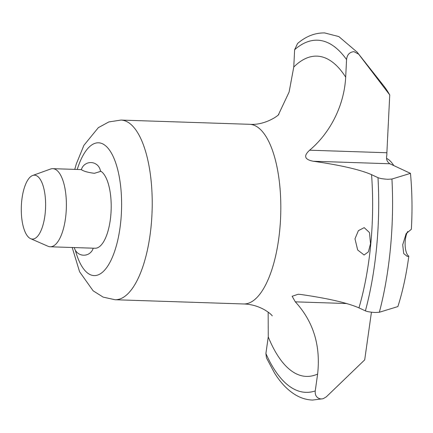 <?xml version="1.0" encoding="UTF-8"?>
<svg xmlns="http://www.w3.org/2000/svg" width="433" height="433" viewBox="0 0 433 433"><rect width="100%" height="100%" fill="white"/><g stroke="black" fill="none" stroke-linecap="round" stroke-linejoin="round"><path stroke-width="0.65" d="M389.743 94.935L386.875 152.746A10.587 4.016 -88.1 0 0 386.858 155.036C386.063 158.597 386.739 161.217 388.883 162.9A10.587 4.016 -88.1 0 0 389.884 163.766L410.468 173.362L391.946 179.035L387.914 179.278C383.357 179.029 380.05 178.493 377.987 177.66L371.557 174.661C360.061 169.649 340.636 165.173 313.275 161.244C304.551 159.588 303.338 155.907 309.644 150.208C330.471 132.639 344.203 105.327 345.691 77.144L346.562 59.57C347.082 54.769 349.528 52.128 353.907 51.641L358.692 54.185L389.743 94.935A145.769 55.316 91.9 0 0 383.551 85.62L357.16 52.171L338.817 36.561L324.626 32.93C314.948 32.8 305.931 36.318 297.574 43.484L294.624 49.725L293.763 67.055L289.103 92.05L278.457 114.653M371.438 312.193L364.7 359.872L326.303 396.861L323.099 398.723L321.07 398.988C316.81 398.236 314.867 395.551 315.24 390.929L317.627 374.052C320.777 345.529 313.34 321.459 295.311 301.844L292.145 296.275L298.202 294.245L300.686 294.462C328.041 298.391 347.472 302.867 358.962 307.879L365.392 310.872C367.455 311.711 370.767 312.247 375.324 312.496L379.357 312.253L397.873 306.58A145.769 55.316 91.9 0 0 408.806 256.174L407.274 256.417L403.697 253.57L402.717 244.775L406.143 233.647L411.35 229.274A145.769 55.316 91.9 0 0 410.468 173.362M268.162 312.15L268.254 336.917L265.905 353.55L266.474 357.912L274.408 372.829C280.698 382.972 287.907 390.436 296.037 395.205C301.281 398.225 306.786 399.848 312.556 400.07L323.099 398.723M32.681 175.473L50.574 169.027A39.078 14.83 91.9 0 1 52.804 168.664A39.078 14.83 91.9 0 1 65.94 214.443A39.078 14.83 91.9 0 1 50.233 246.778A39.078 14.83 91.9 0 1 48.036 246.269L30.602 238.659A31.966 12.129 91.9 0 1 21.65 201.621A31.966 12.129 91.9 0 1 32.681 175.473A31.966 12.129 91.9 0 1 45.248 212.625A31.966 12.129 91.9 0 1 30.602 238.659M100.418 170.948A39.078 14.83 91.9 0 1 110.751 215.915A39.078 14.83 91.9 0 1 95.043 248.25L50.233 246.778M94.41 173.308C88.841 172.626 84.727 171.565 82.081 170.126L81.35 169.671A9.77 9.77 0 0 1 100.478 171.43L94.41 173.308M370.502 243.714L368.375 251.892L364.11 254.999L357.685 250.009L354.979 238.827L358.383 230.654L364.202 227.634L369.501 232.581L370.502 243.714M407.734 231.493A13.677 5.191 -88.1 0 0 405.266 240.483A13.677 5.191 -88.1 0 0 408.806 256.174M393.808 165.595A61.221 23.23 -88.1 0 0 386.55 158.348M294.624 49.725A176.166 66.85 91.9 0 1 346.562 59.57M377.987 177.66A176.166 66.85 91.9 0 1 376.678 246.588A176.166 66.85 91.9 0 1 365.392 310.872M315.24 390.929A176.166 66.85 91.9 0 1 265.905 353.55M272.151 315.852C273.375 316.436 262.409 304.513 243.649 303.966A89.88 34.104 91.9 0 0 279.783 229.604A89.88 34.104 91.9 0 0 249.56 124.303L120.964 120.071A89.88 34.104 91.9 0 1 151.187 225.376A89.88 34.104 91.9 0 1 115.054 299.739L103.173 297.125L93.127 290.814L79.58 271.751L72.203 247.497M371.557 174.661A160.221 60.799 91.9 0 1 370.789 243.849A160.221 60.799 91.9 0 1 358.962 307.879M317.627 374.052A160.221 60.799 91.9 0 1 268.254 336.917M391.946 179.035A181.47 68.863 91.9 0 1 390.479 247.893A181.47 68.863 91.9 0 1 379.357 312.253M77.236 169.465A66.433 25.206 91.9 0 1 108.034 148.221A66.433 25.206 91.9 0 1 120.85 220.624A66.433 25.206 91.9 0 1 100.694 273.575A66.433 25.206 91.9 0 1 75.369 250.323M386.875 152.746L309.644 150.208M346.622 303.528L295.311 301.844M389.884 163.766L313.275 161.244M357.16 52.171A181.47 68.863 91.9 0 1 358.692 54.185M293.763 67.055A160.221 60.799 91.9 0 1 345.691 77.144M81.372 169.601L52.804 168.664M74.768 169.384L76.268 164.053L83.91 145.331L98.334 127.654L108.84 121.933L120.964 120.071M74.303 247.568A9.77 9.77 0 0 0 93.214 248.19M249.56 124.303C265.689 125.554 279.669 114.593 278.776 114.312M243.649 303.966L115.054 299.739"/></g></svg>
